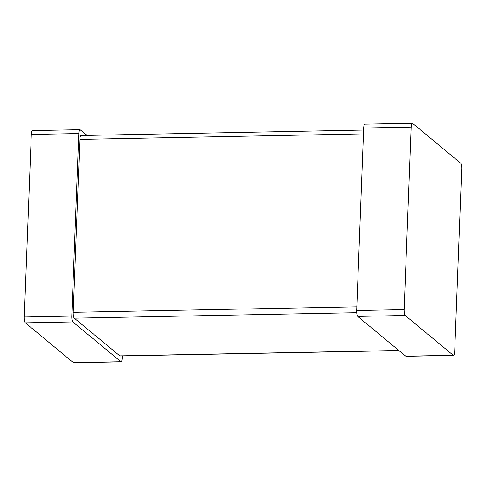 <?xml version="1.0" encoding="UTF-8"?>
<svg xmlns="http://www.w3.org/2000/svg" width="486" height="486" viewBox="0 0 486 486"><rect width="100%" height="100%" fill="white"/><g stroke="black" fill="none" stroke-linecap="round" stroke-linejoin="round"><path stroke-width="0.73" d="M121.16 361.839L73.678 362.756A4.915 1.276 88.9 0 1 73.398 362.647L25.381 322.844A4.915 1.276 -91.1 0 1 24.3 316.993L31.311 134.476L78.793 133.559L71.782 316.07A4.915 1.276 -91.1 0 0 72.857 321.926L120.874 361.724A4.915 1.276 88.9 0 0 121.16 361.839A4.915 1.276 88.9 0 0 122.326 357.969L122.405 355.94M87.024 135.424L80.239 129.805A4.915 1.276 88.9 0 0 79.959 129.689L32.477 130.613A4.915 1.276 88.9 0 0 31.311 134.476M79.959 129.689A4.915 1.276 88.9 0 0 78.793 133.559M363.595 130.06L81.041 135.539A4.915 1.276 88.9 0 0 79.874 139.409L73.228 312.316A4.915 1.276 -91.1 0 0 74.309 318.166L119.799 355.873A4.915 1.276 88.9 0 0 120.078 355.989L398.976 350.576M453.523 355.388L406.041 356.311A4.915 1.276 88.9 0 1 405.761 356.195L357.745 316.398A4.915 1.276 -91.1 0 1 356.663 310.548L363.674 128.031L411.156 127.113L404.145 309.625A4.915 1.276 -91.1 0 0 405.221 315.475L453.238 355.278A4.915 1.276 88.9 0 0 453.523 355.388A4.915 1.276 88.9 0 0 454.689 351.524L461.7 169.007A4.915 1.276 -91.1 0 0 460.619 163.156L412.602 123.353A4.915 1.276 88.9 0 0 412.322 123.244A4.915 1.276 88.9 0 0 411.156 127.113M412.322 123.244L364.84 124.161A4.915 1.276 88.9 0 0 363.674 128.031M73.398 362.647L120.874 361.724M25.381 322.844L72.857 321.926M24.3 316.993L71.782 316.07M119.799 355.873L398.836 350.461M79.874 139.409L363.449 133.905M73.228 312.316L356.809 306.818M74.309 318.166L356.706 312.692M405.761 356.195L453.238 355.278M357.745 316.398L405.221 315.475M356.663 310.548L404.145 309.625"/></g></svg>
